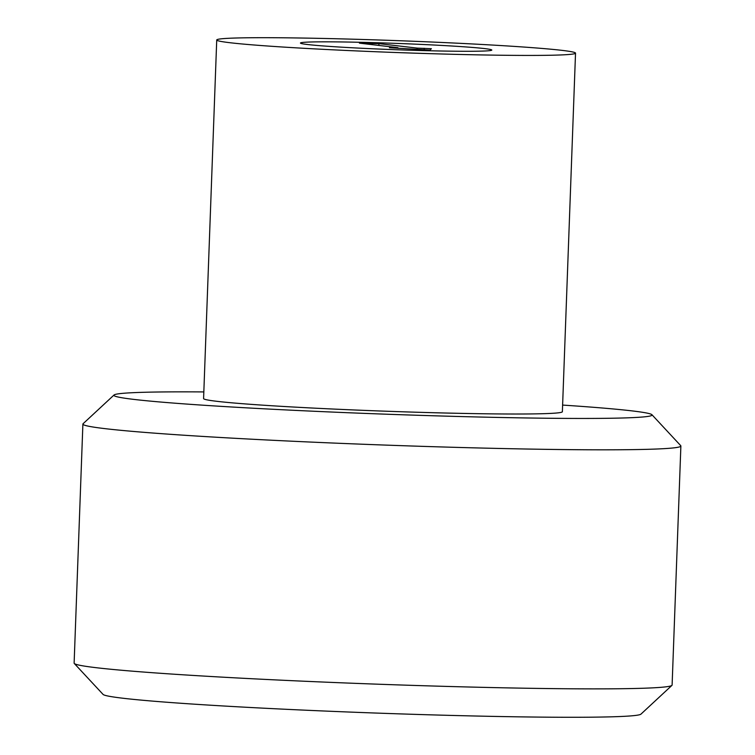 <?xml version="1.0" encoding="UTF-8"?>
<svg xmlns="http://www.w3.org/2000/svg" width="755" height="755" viewBox="0 0 755 755"><rect width="100%" height="100%" fill="white"/><g stroke="black" fill="none" stroke-linecap="round" stroke-linejoin="round"><path stroke-width="1.13" d="M459.059 51.255A95.743 3.171 -177.9 0 1 356.502 47.999A95.743 3.171 -177.9 0 1 300.452 43.054A95.743 3.171 -177.9 0 1 396.243 43.384A95.743 3.171 -177.9 0 1 491.807 50.066A95.743 3.171 -177.9 0 1 459.059 51.255M278.123 37.75A179.511 5.955 -177.9 0 1 470.431 43.856A179.511 5.955 -177.9 0 1 575.527 53.133A179.511 5.955 -177.9 0 1 395.913 52.51A179.511 5.955 -177.9 0 1 216.732 39.977A179.511 5.955 -177.9 0 1 278.123 37.75M575.527 53.133L562.371 411.73A179.511 5.955 -177.9 0 1 382.757 411.098A179.511 5.955 -177.9 0 1 203.586 398.574L216.732 39.977M417.251 48.112L431.388 48.697L429.991 50.094L389.438 47.744L397.913 47.678L359.427 43.148L379.161 43.667L417.251 48.112L416.977 49.613M397.913 47.678L398.121 48.329M484.502 48.575A95.743 3.171 -177.9 0 1 491.807 50.066A95.743 3.171 -177.9 0 1 396.007 49.726A95.743 3.171 -177.9 0 1 300.452 43.054A95.743 3.171 -177.9 0 1 377.5 42.761A95.743 3.171 -177.9 0 1 484.502 48.575M680.878 445.997L672.11 685.059A299.188 9.919 -177.9 0 1 671.931 685.38A299.188 9.919 -177.9 0 1 569.789 688.777A299.188 9.919 -177.9 0 1 253.803 678.83A299.188 9.919 -177.9 0 1 74.283 663.466A299.188 9.919 -177.9 0 1 74.122 663.135L82.89 424.074A299.188 9.919 2.1 0 0 258.04 439.533A299.188 9.919 2.1 0 0 578.556 449.716A299.188 9.919 2.1 0 0 680.878 445.997A299.188 9.919 2.1 0 0 680.717 445.658L651.933 414.712A269.271 8.928 -177.9 0 1 382.653 414.07A269.271 8.928 -177.9 0 1 114.043 394.997A269.271 8.928 -177.9 0 1 203.831 391.92M74.283 663.466L103.067 694.411A269.271 8.928 2.1 0 0 371.696 712.899A269.271 8.928 2.1 0 0 640.957 714.136L671.931 685.38M114.043 394.997L83.069 423.744A299.188 9.919 2.1 0 0 82.89 424.074M562.617 405.076A269.271 8.928 -177.9 0 1 651.933 414.712M424.15 48.273L424.272 50.056M379.161 43.667L378.661 45.423M372.328 43.328L372.413 44.696"/></g></svg>
